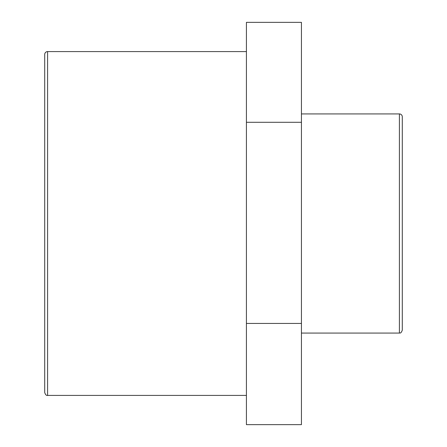 <?xml version="1.0" encoding="UTF-8"?>
<svg xmlns="http://www.w3.org/2000/svg" width="447" height="447" viewBox="0 0 447 447"><rect width="100%" height="100%" fill="white"/><g stroke="black" fill="none" stroke-linecap="round" stroke-linejoin="round"><path stroke-width="0.67" d="M246.42 122.288L246.42 424.65L301.434 424.65L301.434 22.35L246.42 22.35L246.42 122.288L301.434 122.288M246.42 323.438L301.434 323.438M402.289 330.182L402.289 116.818A2.889 2.889 0 0 0 399.4 113.929L399.4 333.071C399.802 332.641 400.73 334.244 402.289 330.182M44.711 54.478L44.711 392.522C45.46 394.751 46.427 395.718 47.6 395.411L47.6 51.589A2.889 2.889 0 0 0 44.711 54.478M399.4 113.929L301.434 113.929M399.4 333.071L301.434 333.071M246.42 51.589L47.6 51.589M246.42 395.411L47.6 395.411"/></g></svg>
